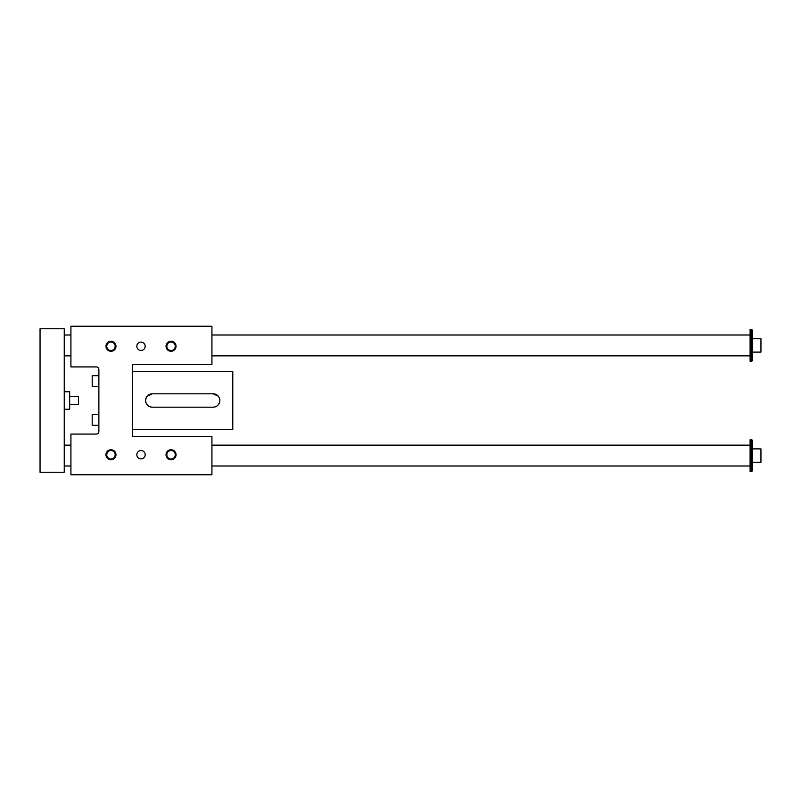 <?xml version="1.0" encoding="UTF-8"?>
<svg xmlns="http://www.w3.org/2000/svg" width="801" height="801" viewBox="0 0 801 801"><rect width="100%" height="100%" fill="white"/><g stroke="black" fill="none" stroke-linecap="round" stroke-linejoin="round"><path stroke-width="1.2" d="M70.919 326.237L70.919 366.918L96.37 366.918A2.503 2.503 0 0 1 98.873 369.421L98.873 431.579A2.503 2.503 0 0 1 96.37 434.082L70.919 434.082L70.919 474.763L211.935 474.763L211.935 436.375L132.666 436.375L132.666 364.625L211.935 364.625L211.935 326.237L70.919 326.237M141.006 450.562A4.175 4.175 0 0 0 137.392 456.82A4.175 4.175 0 0 0 144.621 456.82A4.175 4.175 0 0 0 141.006 450.562M141.006 350.438A4.175 4.175 0 0 1 137.392 344.18A4.175 4.175 0 0 1 144.621 344.18A4.175 4.175 0 0 1 141.006 350.438M171.044 450.522A4.215 4.215 0 0 1 175.259 454.738A4.215 4.215 0 0 1 171.044 458.953A4.215 4.215 0 0 1 166.828 454.738A4.215 4.215 0 0 1 171.044 450.522M171.044 449.731A5.006 5.006 0 0 0 166.708 457.241A5.006 5.006 0 0 0 175.379 457.241A5.006 5.006 0 0 0 171.044 449.731M175.139 453.736L175.249 454.367L175.139 453.736M174.988 456.24L175.249 455.018M219.854 400.5A6.678 6.678 0 0 1 213.186 407.178L152.27 407.178A6.678 6.678 0 0 1 145.602 400.5A6.678 6.678 0 0 1 152.27 393.822L213.186 393.822A6.678 6.678 0 0 1 219.854 400.5A6.678 6.678 0 0 0 219.764 399.419M132.666 371.464L232.791 371.464L232.791 429.536L132.666 429.536M214.408 407.058L216.56 406.257M218.262 404.825L219.454 402.783M219.454 398.217L218.943 397.126M218.262 396.175L213.186 393.822M152.27 407.178C148.736 406.968 146.543 405.106 145.692 401.581M110.969 449.731A5.006 5.006 0 0 0 106.633 457.241A5.006 5.006 0 0 0 115.304 457.241A5.006 5.006 0 0 0 110.969 449.731M171.044 351.269A5.006 5.006 0 0 1 166.708 343.759A5.006 5.006 0 0 1 175.379 343.759A5.006 5.006 0 0 1 171.044 351.269M110.969 351.269A5.006 5.006 0 0 1 106.633 343.759A5.006 5.006 0 0 1 115.304 343.759A5.006 5.006 0 0 1 110.969 351.269M107.034 344.76L106.763 346.092M115.064 347.264L115.154 345.752M115.184 346.262A4.215 4.215 0 0 0 110.969 342.047A4.215 4.215 0 0 0 106.753 346.262A4.215 4.215 0 0 0 110.969 350.478A4.215 4.215 0 0 0 115.184 346.262M166.828 346.262A4.215 4.215 0 0 0 171.044 350.478A4.215 4.215 0 0 0 175.259 346.262A4.215 4.215 0 0 0 171.044 342.047A4.215 4.215 0 0 0 166.828 346.262L166.848 346.633M167.109 344.76L166.838 345.982M114.913 456.24L115.184 454.908M106.873 453.736L106.783 455.248M115.184 454.738A4.215 4.215 0 0 1 110.969 458.953A4.215 4.215 0 0 1 106.753 454.738A4.215 4.215 0 0 1 110.969 450.522A4.215 4.215 0 0 1 115.184 454.738M98.873 414.477L92.195 414.477L92.195 425.321L98.873 425.321M98.873 375.679L92.195 375.679L92.195 386.523L98.873 386.523M145.602 400.5A6.678 6.678 0 0 1 145.692 399.419L146.513 397.126M147.194 396.175L152.27 393.822M752.61 330.412L752.61 360.45L751.769 361.281L751.769 329.581L752.61 330.412M40.05 328.74L64.25 328.74L64.25 472.26L40.05 472.26L40.05 328.74M752.61 462.247L760.95 462.247L760.95 448.89L752.61 448.89M752.61 440.55L752.61 470.587L751.769 471.419L751.769 439.719L752.61 440.55M64.25 391.739L69.667 391.739L69.667 409.261L64.25 409.261M751.769 439.719L750.106 439.719L750.106 471.419L751.769 471.419M751.769 329.581L750.106 329.581L750.106 361.281L751.769 361.281M78.518 404.675L78.518 396.325L78.518 404.675L69.667 404.675M64.25 445.136L70.919 445.136M211.935 445.136L750.106 445.136M64.25 355.864L70.919 355.864M211.935 355.864L750.106 355.864M752.61 352.11L760.95 352.11L760.95 338.753L752.61 338.753M69.667 396.325L78.518 396.325M64.25 466.002L70.919 466.002M211.935 466.002L750.106 466.002M64.25 334.998L70.919 334.998M211.935 334.998L750.106 334.998"/></g></svg>
